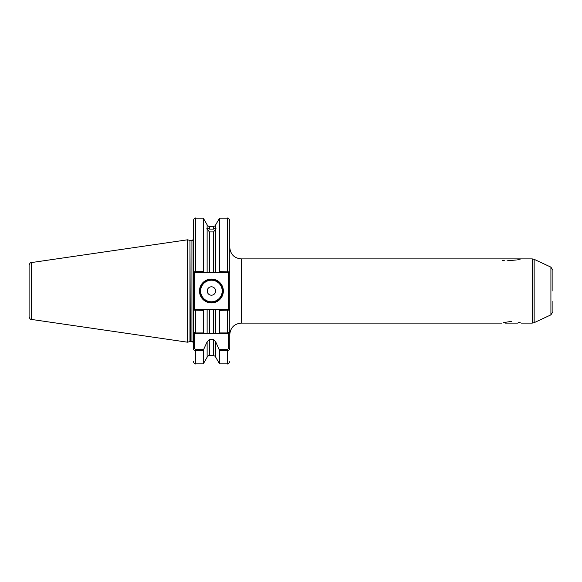 <?xml version="1.0" encoding="UTF-8"?>
<svg xmlns="http://www.w3.org/2000/svg" width="582" height="582" viewBox="0 0 582 582"><rect width="100%" height="100%" fill="white"/><g stroke="black" fill="none" stroke-linecap="round" stroke-linejoin="round"><path stroke-width="0.87" d="M511.622 321.351C523.938 323.272 523.938 323.272 511.622 321.351L503.721 322.566M520.439 322.857L518.613 322.304L517.813 323.105L505.431 323.105L504.623 322.304M552.9 301.323L552.9 311.741L550.914 314.862L550.914 267.138L552.9 270.259L552.9 291M501.96 323.105L241.232 323.105L241.232 258.895L521.006 258.895L517.769 259.688M213.499 226.624C216.046 225.38 216.046 225.358 213.499 226.565L209.338 226.565C206.792 225.358 206.792 225.38 209.338 226.624M209.338 231.912L209.338 272.536L215.718 272.536L215.718 229.344L213.499 231.912L209.338 231.912L206.836 228.311M207.447 225.503L207.119 224.783L207.119 228.253L209.338 229.112L213.499 229.112L215.718 228.253L215.718 224.783L219.567 218.126L219.567 271.634L229.766 271.881L229.766 332.278L229.766 310.119L219.567 310.366L218.927 309.464L215.718 309.464L215.718 333.428L219.283 333.428L219.567 332.94L219.567 310.366M223.35 291A11.924 11.924 0 0 1 211.419 302.924A11.924 11.924 0 0 1 199.495 291A11.924 11.924 0 0 1 211.419 279.076A11.924 11.924 0 0 1 223.35 291M199.953 291A11.465 11.465 0 0 0 211.419 302.465A11.465 11.465 0 0 0 222.884 291A11.465 11.465 0 0 0 211.419 279.535A11.465 11.465 0 0 0 199.953 291M215.624 291A4.205 4.205 0 0 1 211.419 295.205A4.205 4.205 0 0 1 207.214 291A4.205 4.205 0 0 1 211.419 286.795A4.205 4.205 0 0 1 215.624 291M31.457 319.438C30.737 318.812 30.3 320.318 29.1 316.717L29.1 265.283C30.3 261.682 30.737 263.188 31.457 262.562L31.457 319.438L187.571 342.201L187.571 239.799L31.457 262.562M552.9 280.677L552.9 270.259M215.718 357.217L219.567 363.874L219.567 350.59L215.718 341.838L215.718 357.217C216.177 356.926 215.435 356.359 213.499 355.5L213.499 339.582L209.338 339.582L209.338 355.5C209.178 354.991 208.436 355.558 207.119 357.217L203.278 363.874L203.278 350.59L195.596 350.59C194.104 350.349 193.34 349.571 193.304 348.247L193.304 332.278L195.596 332.94L203.278 332.94L203.278 310.366L193.304 310.119L193.304 332.278L193.304 220.425C194.272 218.308 195.035 217.544 195.596 218.126L195.596 271.634L203.278 271.634L203.278 218.126L195.596 218.126M516.343 259.972L507.024 260.831M504.769 260.78L502.15 260.598M203.278 271.634L203.918 272.536L209.338 272.536L207.119 272.536L207.119 229.344M193.304 310.381L193.304 332.278L194.453 333.428L194.453 348.247L195.596 349.651L203.555 349.651L203.278 350.59M203.278 332.94L203.555 333.428L207.119 333.428L207.119 309.464L203.918 309.464L203.278 310.366M207.119 357.217L207.119 341.838L203.555 349.651M203.918 272.536L194.243 272.536L194.453 309.464L195.596 309.464L195.596 333.428L213.499 333.428L213.499 309.464L209.338 309.464L209.338 333.428L207.119 333.428M219.567 332.94L227.475 332.94L229.766 332.278L229.766 348.247C229.737 349.564 228.973 350.349 227.475 350.59L219.567 350.59M219.283 349.651L227.475 349.651L228.624 348.247L228.624 333.428L229.766 332.278L229.766 310.381M218.927 309.464L228.828 309.464L228.624 272.536L227.475 272.536L227.475 218.126C228.042 217.552 228.806 218.315 229.766 220.425L229.766 271.881L228.828 272.536L218.927 272.536L219.567 271.634M207.119 309.464L209.338 309.464M207.119 341.838L209.338 339.582M213.499 309.464L215.718 309.464L213.499 309.464M228.624 333.428L213.499 333.428M213.499 339.582L215.718 341.838M215.718 229.344L216.009 228.311M215.718 272.536L218.927 272.536M194.243 272.536L193.304 271.881L195.596 271.634L195.596 272.536M193.304 310.119L194.243 309.464L203.918 309.464M195.596 333.428L194.453 333.428M228.828 309.464L229.766 310.119M193.304 348.247L194.453 348.247M229.766 348.247L228.624 348.247M200.645 291A10.782 10.782 0 0 0 211.419 301.782A10.782 10.782 0 0 0 222.2 291A10.782 10.782 0 0 0 211.419 280.218A10.782 10.782 0 0 0 200.645 291M521.166 323.105L532.21 323.105L532.21 258.895L534.152 259.325L534.152 322.675L550.914 314.862M187.571 239.799L189.965 240.439L189.965 341.561L191.929 341.518C192.162 341.125 192.62 341.583 193.304 342.893M189.965 240.439L190.321 341.518M190.321 240.482L191.929 240.482L191.929 341.518M209.338 226.565L209.338 229.112M213.499 229.112L213.499 226.565M213.499 272.536L213.499 231.912M195.596 349.651L195.596 363.874C194.941 364.361 194.177 363.59 193.304 361.575M227.475 333.428L227.475 309.464M219.567 363.874L227.475 363.874L227.475 349.651M241.232 323.105C234.27 323.788 230.45 327.608 229.766 334.57M550.914 267.138L534.152 259.325M532.21 258.895L521.006 258.895M213.499 355.5L209.338 355.5M203.278 363.874L195.596 363.874M227.475 363.874C228.035 364.456 228.799 363.692 229.766 361.575M207.119 224.783L203.278 218.126M227.475 218.126L219.567 218.126M215.718 224.783L215.391 225.503M191.929 240.482C192.155 240.875 192.613 240.417 193.304 239.107M189.965 341.561L187.571 342.201M532.21 323.105L534.152 322.675M241.232 258.895C234.27 258.212 230.45 254.392 229.766 247.43"/></g></svg>
